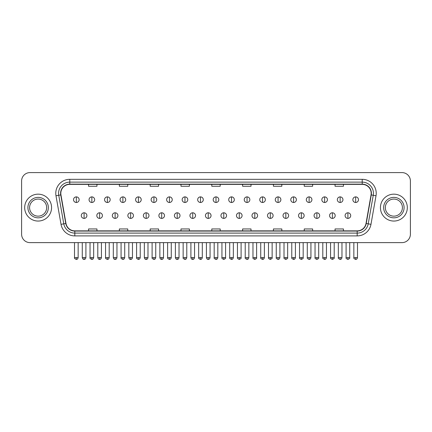 <?xml version="1.0" encoding="UTF-8"?>
<svg xmlns="http://www.w3.org/2000/svg" width="432" height="432" viewBox="0 0 432 432"><rect width="100%" height="100%" fill="white"/><g stroke="black" fill="none" stroke-linecap="round" stroke-linejoin="round"><path stroke-width="0.65" d="M24.683 207.608A13.446 13.446 0 0 0 38.129 221.054A13.446 13.446 0 0 0 51.57 207.608A13.446 13.446 0 0 0 38.129 194.162A13.446 13.446 0 0 0 24.683 207.608A13.446 13.446 0 0 0 38.129 221.054A13.446 13.446 0 0 0 51.57 207.608A13.446 13.446 0 0 0 38.129 194.162A13.446 13.446 0 0 0 24.683 207.608M380.43 207.608A13.446 13.446 0 0 0 393.871 221.054A13.446 13.446 0 0 0 407.317 207.608A13.446 13.446 0 0 0 393.871 194.162A13.446 13.446 0 0 0 380.43 207.608A13.446 13.446 0 0 0 393.871 221.054A13.446 13.446 0 0 0 407.317 207.608A13.446 13.446 0 0 0 393.871 194.162A13.446 13.446 0 0 0 380.43 207.608M60.815 193.325A8.964 8.964 0 0 1 69.779 184.361L362.221 184.361A8.964 8.964 0 0 1 371.05 194.881L366.012 223.452A8.964 8.964 0 0 1 357.183 230.861L74.817 230.861A8.964 8.964 0 0 1 65.988 223.452L60.95 194.881A8.964 8.964 0 0 1 60.815 193.325M60.593 193.325A9.185 9.185 0 0 0 60.734 194.918L65.772 223.49A9.185 9.185 0 0 0 74.817 231.082L357.183 231.082A9.185 9.185 0 0 0 366.228 223.49L371.266 194.918A9.185 9.185 0 0 0 362.221 184.135L69.779 184.135A9.185 9.185 0 0 0 60.593 193.325M55.987 195.755A14.008 14.008 0 0 1 69.779 179.318L362.221 179.318A14.008 14.008 0 0 1 376.013 195.755L370.975 224.327A14.008 14.008 0 0 1 357.183 235.904L74.817 235.904A14.008 14.008 0 0 1 61.025 224.327L55.987 195.755L58.747 195.269A11.205 11.205 0 0 1 69.779 182.12L362.221 182.12A11.205 11.205 0 0 1 373.253 195.269L368.215 223.841A11.205 11.205 0 0 1 357.183 233.102L74.817 233.102A11.205 11.205 0 0 1 63.785 223.841L58.747 195.269A11.205 11.205 0 0 1 58.574 193.325M410.4 180.997A8.402 8.402 0 0 0 401.998 172.595L30.002 172.595A8.402 8.402 0 0 0 21.6 180.997L21.6 234.22A8.402 8.402 0 0 0 30.002 242.627L401.998 242.627A8.402 8.402 0 0 0 410.4 234.22L410.4 180.997L410.4 234.22M366.228 223.49L368.215 223.841L373.253 195.269L376.013 195.755M211.799 184.361L211.799 186.257L220.201 186.257L220.201 184.361M180.986 184.361L180.986 186.257L189.389 186.257L189.389 184.361M150.174 184.361L150.174 186.257L158.576 186.257L158.576 184.361M119.362 184.361L119.362 186.257L127.764 186.257L127.764 184.361M88.549 184.361L88.549 186.257L96.952 186.257L96.952 184.361M242.611 184.361L242.611 186.257L251.014 186.257L251.014 184.361M273.424 184.361L273.424 186.257L281.826 186.257L281.826 184.361M304.236 184.361L304.236 186.257L312.638 186.257L312.638 184.361M335.048 184.361L335.048 186.257L343.451 186.257L343.451 184.361M220.201 230.861L220.201 228.965L211.799 228.965L211.799 230.861M189.389 230.861L189.389 228.965L180.986 228.965L180.986 230.861M158.576 230.861L158.576 228.965L150.174 228.965L150.174 230.861M127.764 230.861L127.764 228.965L119.362 228.965L119.362 230.861M96.952 230.861L96.952 228.965L88.549 228.965L88.549 230.861M251.014 230.861L251.014 228.965L242.611 228.965L242.611 230.861M281.826 230.861L281.826 228.965L273.424 228.965L273.424 230.861M312.638 230.861L312.638 228.965L304.236 228.965L304.236 230.861M343.451 230.861L343.451 228.965L335.048 228.965L335.048 230.861M21.6 180.997L21.6 234.22M401.998 172.595L30.002 172.595M30.002 242.627L401.998 242.627M76.334 196.884A2.803 2.803 0 0 0 73.532 199.681A2.803 2.803 0 0 0 76.334 202.484A2.803 2.803 0 0 0 79.137 199.681A2.803 2.803 0 0 0 76.334 196.884L76.334 202.484A2.803 2.803 0 0 0 79.137 199.681A2.803 2.803 0 0 0 76.334 196.884M84.094 212.792A2.803 2.803 0 0 0 81.292 215.595A2.803 2.803 0 0 0 84.094 218.398A2.803 2.803 0 0 0 86.897 215.595A2.803 2.803 0 0 0 84.094 212.792L84.094 218.398A2.803 2.803 0 0 0 86.897 215.595A2.803 2.803 0 0 0 84.094 212.792M91.854 196.884A2.803 2.803 0 0 0 89.051 199.681A2.803 2.803 0 0 0 91.854 202.484A2.803 2.803 0 0 0 94.657 199.681A2.803 2.803 0 0 0 91.854 196.884L91.854 202.484A2.803 2.803 0 0 0 94.657 199.681A2.803 2.803 0 0 0 91.854 196.884M107.374 196.884A2.803 2.803 0 0 0 104.571 199.681A2.803 2.803 0 0 0 107.374 202.484A2.803 2.803 0 0 0 110.171 199.681A2.803 2.803 0 0 0 107.374 196.884L107.374 202.484A2.803 2.803 0 0 0 110.171 199.681A2.803 2.803 0 0 0 107.374 196.884M122.888 196.884A2.803 2.803 0 0 0 120.091 199.681A2.803 2.803 0 0 0 122.888 202.484A2.803 2.803 0 0 0 125.69 199.681A2.803 2.803 0 0 0 122.888 196.884L122.888 202.484A2.803 2.803 0 0 0 125.69 199.681A2.803 2.803 0 0 0 122.888 196.884M138.407 196.884A2.803 2.803 0 0 0 135.605 199.681A2.803 2.803 0 0 0 138.407 202.484A2.803 2.803 0 0 0 141.21 199.681A2.803 2.803 0 0 0 138.407 196.884L138.407 202.484A2.803 2.803 0 0 0 141.21 199.681A2.803 2.803 0 0 0 138.407 196.884M99.614 212.792A2.803 2.803 0 0 0 96.811 215.595A2.803 2.803 0 0 0 99.614 218.398A2.803 2.803 0 0 0 102.411 215.595A2.803 2.803 0 0 0 99.614 212.792L99.614 218.398A2.803 2.803 0 0 0 102.411 215.595A2.803 2.803 0 0 0 99.614 212.792M115.128 212.792A2.803 2.803 0 0 0 112.331 215.595A2.803 2.803 0 0 0 115.128 218.398A2.803 2.803 0 0 0 117.931 215.595A2.803 2.803 0 0 0 115.128 212.792L115.128 218.398A2.803 2.803 0 0 0 117.931 215.595A2.803 2.803 0 0 0 115.128 212.792M130.648 212.792A2.803 2.803 0 0 0 127.85 215.595A2.803 2.803 0 0 0 130.648 218.398A2.803 2.803 0 0 0 133.45 215.595A2.803 2.803 0 0 0 130.648 212.792L130.648 218.398A2.803 2.803 0 0 0 133.45 215.595A2.803 2.803 0 0 0 130.648 212.792M46.667 207.608A8.537 8.537 0 0 0 38.129 199.071A8.537 8.537 0 0 0 29.587 207.608A8.537 8.537 0 0 0 38.129 216.146A8.537 8.537 0 0 0 46.667 207.608A8.537 8.537 0 0 1 38.129 216.146A8.537 8.537 0 0 1 29.587 207.608M402.413 207.608A8.537 8.537 0 0 0 393.871 199.071A8.537 8.537 0 0 0 385.333 207.608A8.537 8.537 0 0 0 393.871 216.146A8.537 8.537 0 0 0 402.413 207.608A8.537 8.537 0 0 1 393.871 216.146A8.537 8.537 0 0 1 385.333 207.608M153.927 196.884A2.803 2.803 0 0 0 151.124 199.681A2.803 2.803 0 0 0 153.927 202.484A2.803 2.803 0 0 0 156.73 199.681A2.803 2.803 0 0 0 153.927 196.884L153.927 202.484A2.803 2.803 0 0 0 156.73 199.681A2.803 2.803 0 0 0 153.927 196.884M169.447 196.884A2.803 2.803 0 0 0 166.644 199.681A2.803 2.803 0 0 0 169.447 202.484A2.803 2.803 0 0 0 172.244 199.681A2.803 2.803 0 0 0 169.447 196.884L169.447 202.484A2.803 2.803 0 0 0 172.244 199.681A2.803 2.803 0 0 0 169.447 196.884M184.961 196.884A2.803 2.803 0 0 0 182.164 199.681A2.803 2.803 0 0 0 184.961 202.484A2.803 2.803 0 0 0 187.763 199.681A2.803 2.803 0 0 0 184.961 196.884L184.961 202.484A2.803 2.803 0 0 0 187.763 199.681A2.803 2.803 0 0 0 184.961 196.884M146.167 212.792A2.803 2.803 0 0 0 143.365 215.595A2.803 2.803 0 0 0 146.167 218.398A2.803 2.803 0 0 0 148.97 215.595A2.803 2.803 0 0 0 146.167 212.792L146.167 218.398A2.803 2.803 0 0 0 148.97 215.595A2.803 2.803 0 0 0 146.167 212.792M161.687 212.792A2.803 2.803 0 0 0 158.884 215.595A2.803 2.803 0 0 0 161.687 218.398A2.803 2.803 0 0 0 164.489 215.595A2.803 2.803 0 0 0 161.687 212.792L161.687 218.398A2.803 2.803 0 0 0 164.489 215.595A2.803 2.803 0 0 0 161.687 212.792M177.206 212.792A2.803 2.803 0 0 0 174.404 215.595A2.803 2.803 0 0 0 177.206 218.398A2.803 2.803 0 0 0 180.004 215.595A2.803 2.803 0 0 0 177.206 212.792L177.206 218.398A2.803 2.803 0 0 0 180.004 215.595A2.803 2.803 0 0 0 177.206 212.792M200.48 196.884A2.803 2.803 0 0 0 197.678 199.681A2.803 2.803 0 0 0 200.48 202.484A2.803 2.803 0 0 0 203.283 199.681A2.803 2.803 0 0 0 200.48 196.884L200.48 202.484A2.803 2.803 0 0 0 203.283 199.681A2.803 2.803 0 0 0 200.48 196.884M216 196.884A2.803 2.803 0 0 0 213.197 199.681A2.803 2.803 0 0 0 216 202.484A2.803 2.803 0 0 0 218.803 199.681A2.803 2.803 0 0 0 216 196.884L216 202.484A2.803 2.803 0 0 0 218.803 199.681A2.803 2.803 0 0 0 216 196.884M231.52 196.884A2.803 2.803 0 0 0 228.717 199.681A2.803 2.803 0 0 0 231.52 202.484A2.803 2.803 0 0 0 234.322 199.681A2.803 2.803 0 0 0 231.52 196.884L231.52 202.484A2.803 2.803 0 0 0 234.322 199.681A2.803 2.803 0 0 0 231.52 196.884M247.039 196.884A2.803 2.803 0 0 0 244.237 199.681A2.803 2.803 0 0 0 247.039 202.484A2.803 2.803 0 0 0 249.836 199.681A2.803 2.803 0 0 0 247.039 196.884L247.039 202.484A2.803 2.803 0 0 0 249.836 199.681A2.803 2.803 0 0 0 247.039 196.884M262.553 196.884A2.803 2.803 0 0 0 259.756 199.681A2.803 2.803 0 0 0 262.553 202.484A2.803 2.803 0 0 0 265.356 199.681A2.803 2.803 0 0 0 262.553 196.884L262.553 202.484A2.803 2.803 0 0 0 265.356 199.681A2.803 2.803 0 0 0 262.553 196.884M192.721 212.792A2.803 2.803 0 0 0 189.923 215.595A2.803 2.803 0 0 0 192.721 218.398A2.803 2.803 0 0 0 195.523 215.595A2.803 2.803 0 0 0 192.721 212.792L192.721 218.398A2.803 2.803 0 0 0 195.523 215.595A2.803 2.803 0 0 0 192.721 212.792M208.24 212.792A2.803 2.803 0 0 0 205.438 215.595A2.803 2.803 0 0 0 208.24 218.398A2.803 2.803 0 0 0 211.043 215.595A2.803 2.803 0 0 0 208.24 212.792L208.24 218.398A2.803 2.803 0 0 0 211.043 215.595A2.803 2.803 0 0 0 208.24 212.792M223.76 212.792A2.803 2.803 0 0 0 220.957 215.595A2.803 2.803 0 0 0 223.76 218.398A2.803 2.803 0 0 0 226.562 215.595A2.803 2.803 0 0 0 223.76 212.792L223.76 218.398A2.803 2.803 0 0 0 226.562 215.595A2.803 2.803 0 0 0 223.76 212.792M239.279 212.792A2.803 2.803 0 0 0 236.477 215.595A2.803 2.803 0 0 0 239.279 218.398A2.803 2.803 0 0 0 242.077 215.595A2.803 2.803 0 0 0 239.279 212.792L239.279 218.398A2.803 2.803 0 0 0 242.077 215.595A2.803 2.803 0 0 0 239.279 212.792M254.794 212.792A2.803 2.803 0 0 0 251.996 215.595A2.803 2.803 0 0 0 254.794 218.398A2.803 2.803 0 0 0 257.596 215.595A2.803 2.803 0 0 0 254.794 212.792L254.794 218.398A2.803 2.803 0 0 0 257.596 215.595A2.803 2.803 0 0 0 254.794 212.792M278.073 196.884A2.803 2.803 0 0 0 275.27 199.681A2.803 2.803 0 0 0 278.073 202.484A2.803 2.803 0 0 0 280.876 199.681A2.803 2.803 0 0 0 278.073 196.884L278.073 202.484A2.803 2.803 0 0 0 280.876 199.681A2.803 2.803 0 0 0 278.073 196.884M293.593 196.884A2.803 2.803 0 0 0 290.79 199.681A2.803 2.803 0 0 0 293.593 202.484A2.803 2.803 0 0 0 296.395 199.681A2.803 2.803 0 0 0 293.593 196.884L293.593 202.484A2.803 2.803 0 0 0 296.395 199.681A2.803 2.803 0 0 0 293.593 196.884M309.112 196.884A2.803 2.803 0 0 0 306.31 199.681A2.803 2.803 0 0 0 309.112 202.484A2.803 2.803 0 0 0 311.909 199.681A2.803 2.803 0 0 0 309.112 196.884L309.112 202.484A2.803 2.803 0 0 0 311.909 199.681A2.803 2.803 0 0 0 309.112 196.884M324.626 196.884A2.803 2.803 0 0 0 321.829 199.681A2.803 2.803 0 0 0 324.626 202.484A2.803 2.803 0 0 0 327.429 199.681A2.803 2.803 0 0 0 324.626 196.884L324.626 202.484A2.803 2.803 0 0 0 327.429 199.681A2.803 2.803 0 0 0 324.626 196.884M340.146 196.884A2.803 2.803 0 0 0 337.343 199.681A2.803 2.803 0 0 0 340.146 202.484A2.803 2.803 0 0 0 342.949 199.681A2.803 2.803 0 0 0 340.146 196.884L340.146 202.484A2.803 2.803 0 0 0 342.949 199.681A2.803 2.803 0 0 0 340.146 196.884M355.666 196.884A2.803 2.803 0 0 0 352.863 199.681A2.803 2.803 0 0 0 355.666 202.484A2.803 2.803 0 0 0 358.468 199.681A2.803 2.803 0 0 0 355.666 196.884L355.666 202.484A2.803 2.803 0 0 0 358.468 199.681A2.803 2.803 0 0 0 355.666 196.884M270.313 212.792A2.803 2.803 0 0 0 267.511 215.595A2.803 2.803 0 0 0 270.313 218.398A2.803 2.803 0 0 0 273.116 215.595A2.803 2.803 0 0 0 270.313 212.792L270.313 218.398A2.803 2.803 0 0 0 273.116 215.595A2.803 2.803 0 0 0 270.313 212.792M285.833 212.792A2.803 2.803 0 0 0 283.03 215.595A2.803 2.803 0 0 0 285.833 218.398A2.803 2.803 0 0 0 288.635 215.595A2.803 2.803 0 0 0 285.833 212.792L285.833 218.398A2.803 2.803 0 0 0 288.635 215.595A2.803 2.803 0 0 0 285.833 212.792M301.352 212.792A2.803 2.803 0 0 0 298.55 215.595A2.803 2.803 0 0 0 301.352 218.398A2.803 2.803 0 0 0 304.15 215.595A2.803 2.803 0 0 0 301.352 212.792L301.352 218.398A2.803 2.803 0 0 0 304.15 215.595A2.803 2.803 0 0 0 301.352 212.792M316.872 212.792A2.803 2.803 0 0 0 314.069 215.595A2.803 2.803 0 0 0 316.872 218.398A2.803 2.803 0 0 0 319.669 215.595A2.803 2.803 0 0 0 316.872 212.792L316.872 218.398A2.803 2.803 0 0 0 319.669 215.595A2.803 2.803 0 0 0 316.872 212.792M332.386 212.792A2.803 2.803 0 0 0 329.589 215.595A2.803 2.803 0 0 0 332.386 218.398A2.803 2.803 0 0 0 335.189 215.595A2.803 2.803 0 0 0 332.386 212.792L332.386 218.398A2.803 2.803 0 0 0 335.189 215.595A2.803 2.803 0 0 0 332.386 212.792M347.906 212.792A2.803 2.803 0 0 0 345.103 215.595A2.803 2.803 0 0 0 347.906 218.398A2.803 2.803 0 0 0 350.708 215.595A2.803 2.803 0 0 0 347.906 212.792L347.906 218.398A2.803 2.803 0 0 0 350.708 215.595A2.803 2.803 0 0 0 347.906 212.792M362.221 179.318L362.221 184.135M58.747 195.269L60.734 194.918M74.817 235.904L74.817 231.082M357.183 231.082L357.183 235.904M61.025 224.327L65.772 223.49M371.266 194.918L373.253 195.269M69.779 179.318L69.779 184.135M368.215 223.841L370.975 224.327M76.334 257.585L74.515 257.585C74.142 258.163 74.752 258.773 76.334 259.405L76.334 257.585L78.154 257.585L78.154 242.627M84.094 257.585L82.274 257.585C82.593 258.881 83.198 259.486 84.094 259.405L84.094 257.585L85.914 257.585L85.914 242.627M91.854 257.585L90.034 257.585C89.662 258.163 90.272 258.773 91.854 259.405L91.854 257.585L93.674 257.585L93.674 242.627M107.374 257.585L105.548 257.585C105.181 258.163 105.786 258.773 107.374 259.405L107.374 257.585L109.193 257.585L109.193 242.627M122.888 257.585L121.068 257.585C120.701 258.163 121.306 258.773 122.888 259.405L122.888 257.585L124.713 257.585L124.713 242.627M138.407 257.585L136.588 257.585C136.22 258.163 136.825 258.773 138.407 259.405L138.407 257.585L140.227 257.585L140.227 242.627M99.614 257.585L97.794 257.585C98.107 258.881 98.717 259.486 99.614 259.405L99.614 257.585L101.434 257.585L101.434 242.627M115.128 257.585L113.308 257.585C113.627 258.881 114.237 259.486 115.128 259.405L115.128 257.585L116.953 257.585L116.953 242.627M130.648 257.585L128.828 257.585C129.146 258.881 129.751 259.486 130.648 259.405L130.648 257.585L132.467 257.585L132.467 242.627M48.346 207.608A10.217 10.217 0 0 0 38.129 197.392A10.217 10.217 0 0 0 27.907 207.608A10.217 10.217 0 0 0 38.129 217.831A10.217 10.217 0 0 0 48.346 207.608M404.093 207.608A10.217 10.217 0 0 0 393.871 197.392A10.217 10.217 0 0 0 383.654 207.608A10.217 10.217 0 0 0 393.871 217.831A10.217 10.217 0 0 0 404.093 207.608M153.927 257.585L152.107 257.585C151.735 258.163 152.345 258.773 153.927 259.405L153.927 257.585L155.747 257.585L155.747 242.627M169.447 257.585L167.621 257.585C167.254 258.163 167.859 258.773 169.447 259.405L169.447 257.585L171.266 257.585L171.266 242.627M184.961 257.585L183.141 257.585C182.774 258.163 183.379 258.773 184.961 259.405L184.961 257.585L186.786 257.585L186.786 242.627M146.167 257.585L144.347 257.585C144.666 258.881 145.271 259.486 146.167 259.405L146.167 257.585L147.987 257.585L147.987 242.627M161.687 257.585L159.867 257.585C160.18 258.881 160.79 259.486 161.687 259.405L161.687 257.585L163.507 257.585L163.507 242.627M177.206 257.585L175.381 257.585C175.7 258.881 176.31 259.486 177.206 259.405L177.206 257.585L179.026 257.585L179.026 242.627M200.48 257.585L198.661 257.585C198.293 258.163 198.898 258.773 200.48 259.405L200.48 257.585L202.3 257.585L202.3 242.627M216 257.585L214.18 257.585C213.808 258.163 214.418 258.773 216 259.405L216 257.585L217.82 257.585L217.82 242.627M231.52 257.585L229.7 257.585C229.327 258.163 229.937 258.773 231.52 259.405L231.52 257.585L233.339 257.585L233.339 242.627M247.039 257.585L245.214 257.585C244.847 258.163 245.452 258.773 247.039 259.405L247.039 257.585L248.859 257.585L248.859 242.627M262.553 257.585L260.734 257.585C260.366 258.163 260.971 258.773 262.553 259.405L262.553 257.585L264.379 257.585L264.379 242.627M192.721 257.585L190.901 257.585C191.219 258.881 191.824 259.486 192.721 259.405L192.721 257.585L194.546 257.585L194.546 242.627M208.24 257.585L206.42 257.585C206.739 258.881 207.344 259.486 208.24 259.405L208.24 257.585L210.06 257.585L210.06 242.627M223.76 257.585L221.94 257.585C221.567 258.163 222.178 258.773 223.76 259.405L223.76 257.585L225.58 257.585L225.58 242.627M239.279 257.585L237.454 257.585C237.087 258.163 237.692 258.773 239.279 259.405L239.279 257.585L241.099 257.585L241.099 242.627M254.794 257.585L252.974 257.585C252.607 258.163 253.211 258.773 254.794 259.405L254.794 257.585L256.619 257.585L256.619 242.627M278.073 257.585L276.253 257.585C275.886 258.163 276.491 258.773 278.073 259.405L278.073 257.585L279.893 257.585L279.893 242.627M293.593 257.585L291.773 257.585C291.4 258.163 292.01 258.773 293.593 259.405L293.593 257.585L295.412 257.585L295.412 242.627M309.112 257.585L307.287 257.585C306.92 258.163 307.525 258.773 309.112 259.405L309.112 257.585L310.932 257.585L310.932 242.627M324.626 257.585L322.807 257.585C322.439 258.163 323.044 258.773 324.626 259.405L324.626 257.585L326.452 257.585L326.452 242.627M340.146 257.585L338.326 257.585C337.959 258.163 338.564 258.773 340.146 259.405L340.146 257.585L341.966 257.585L341.966 242.627M355.666 257.585L353.846 257.585C353.473 258.163 354.083 258.773 355.666 259.405L355.666 257.585L357.485 257.585L357.485 242.627M270.313 257.585L268.493 257.585C268.126 258.163 268.731 258.773 270.313 259.405L270.313 257.585L272.133 257.585L272.133 242.627M285.833 257.585L284.013 257.585C283.64 258.163 284.251 258.773 285.833 259.405L285.833 257.585L287.653 257.585L287.653 242.627M301.352 257.585L299.533 257.585C299.16 258.163 299.77 258.773 301.352 259.405L301.352 257.585L303.172 257.585L303.172 242.627M316.872 257.585L315.047 257.585C314.68 258.163 315.284 258.773 316.872 259.405L316.872 257.585L318.692 257.585L318.692 242.627M332.386 257.585L330.566 257.585C330.199 258.163 330.804 258.773 332.386 259.405L332.386 257.585L334.206 257.585L334.206 242.627M347.906 257.585L346.086 257.585C345.713 258.163 346.324 258.773 347.906 259.405L347.906 257.585L349.726 257.585L349.726 242.627M74.515 257.585L74.515 242.627M78.154 257.585C77.836 258.881 77.231 259.486 76.334 259.405M82.274 257.585L82.274 242.627M85.914 257.585C85.595 258.881 84.991 259.486 84.094 259.405M90.034 257.585L90.034 242.627M93.674 257.585C93.355 258.881 92.75 259.486 91.854 259.405M105.548 257.585L105.548 242.627M109.193 257.585C108.875 258.881 108.27 259.486 107.374 259.405M121.068 257.585L121.068 242.627M124.713 257.585C124.394 258.881 123.784 259.486 122.888 259.405M136.588 257.585L136.588 242.627M140.227 257.585C139.909 258.881 139.304 259.486 138.407 259.405M97.794 257.585L97.794 242.627M101.434 257.585C101.115 258.881 100.51 259.486 99.614 259.405M113.308 257.585L113.308 242.627M116.953 257.585C116.635 258.881 116.024 259.486 115.128 259.405M128.828 257.585L128.828 242.627M132.467 257.585C132.154 258.881 131.544 259.486 130.648 259.405M152.107 257.585L152.107 242.627M155.747 257.585C155.428 258.881 154.823 259.486 153.927 259.405M167.621 257.585L167.621 242.627M171.266 257.585C170.948 258.881 170.343 259.486 169.447 259.405M183.141 257.585L183.141 242.627M186.786 257.585C186.467 258.881 185.857 259.486 184.961 259.405M144.347 257.585L144.347 242.627M147.987 257.585C147.668 258.881 147.064 259.486 146.167 259.405M159.867 257.585L159.867 242.627M163.507 257.585C163.188 258.881 162.583 259.486 161.687 259.405M175.381 257.585L175.381 242.627M179.026 257.585C178.708 258.881 178.097 259.486 177.206 259.405M198.661 257.585L198.661 242.627M202.3 257.585C201.987 258.881 201.377 259.486 200.48 259.405M214.18 257.585L214.18 242.627M217.82 257.585C217.501 258.881 216.896 259.486 216 259.405M229.7 257.585L229.7 242.627M233.339 257.585C233.021 258.881 232.416 259.486 231.52 259.405M245.214 257.585L245.214 242.627M248.859 257.585C248.54 258.881 247.93 259.486 247.039 259.405M260.734 257.585L260.734 242.627M264.379 257.585C264.06 258.881 263.45 259.486 262.553 259.405M190.901 257.585L190.901 242.627M194.546 257.585C194.227 258.881 193.617 259.486 192.721 259.405M206.42 257.585L206.42 242.627M210.06 257.585C209.741 258.881 209.137 259.486 208.24 259.405M221.94 257.585L221.94 242.627M225.58 257.585C225.947 258.163 225.342 258.773 223.76 259.405M237.454 257.585L237.454 242.627M241.099 257.585C241.466 258.163 240.862 258.773 239.279 259.405M252.974 257.585L252.974 242.627M256.619 257.585C256.986 258.163 256.381 258.773 254.794 259.405M276.253 257.585L276.253 242.627M279.893 257.585C279.574 258.881 278.969 259.486 278.073 259.405M291.773 257.585L291.773 242.627M295.412 257.585C295.094 258.881 294.489 259.486 293.593 259.405M307.287 257.585L307.287 242.627M310.932 257.585C310.613 258.881 310.009 259.486 309.112 259.405M322.807 257.585L322.807 242.627M326.452 257.585C326.133 258.881 325.523 259.486 324.626 259.405M338.326 257.585L338.326 242.627M341.966 257.585C341.653 258.881 341.042 259.486 340.146 259.405M353.846 257.585L353.846 242.627M357.485 257.585C357.167 258.881 356.562 259.486 355.666 259.405M268.493 257.585L268.493 242.627M272.133 257.585C272.506 258.163 271.895 258.773 270.313 259.405M284.013 257.585L284.013 242.627M287.653 257.585C288.025 258.163 287.415 258.773 285.833 259.405M299.533 257.585L299.533 242.627M303.172 257.585C303.539 258.163 302.935 258.773 301.352 259.405M315.047 257.585L315.047 242.627M318.692 257.585C319.059 258.163 318.454 258.773 316.872 259.405M330.566 257.585L330.566 242.627M334.206 257.585C334.579 258.163 333.974 258.773 332.386 259.405M346.086 257.585L346.086 242.627M349.726 257.585C350.098 258.163 349.488 258.773 347.906 259.405"/></g></svg>
